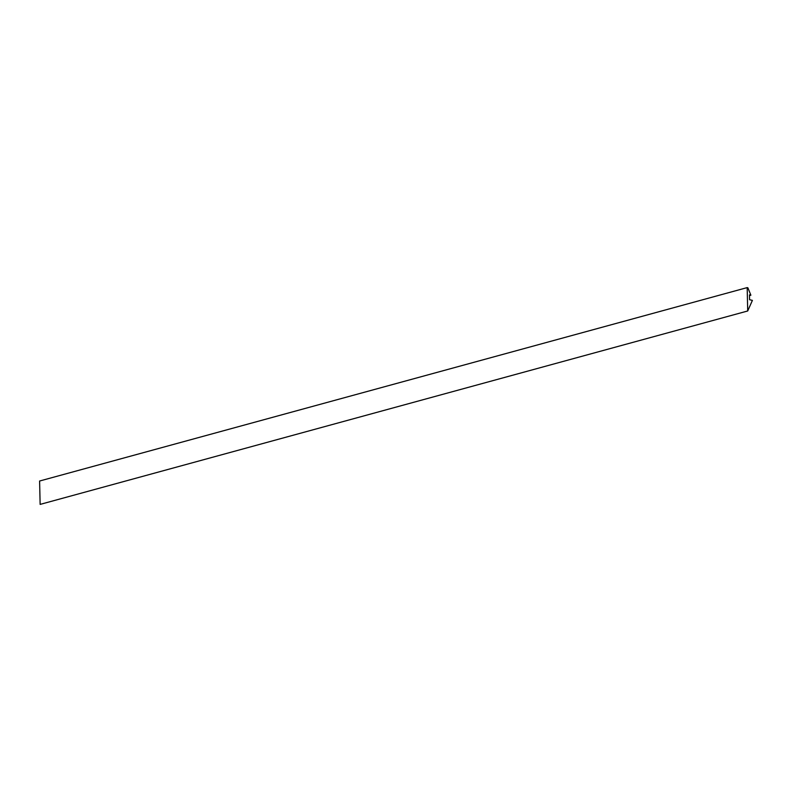 <?xml version="1.0" encoding="UTF-8"?>
<svg xmlns="http://www.w3.org/2000/svg" width="792" height="792" viewBox="0 0 792 792"><rect width="100%" height="100%" fill="white"/><g stroke="black" fill="none" stroke-linecap="round" stroke-linejoin="round"><path stroke-width="1.19" d="M750.875 295.208L749.46 294.881L749.569 299.723L752.4 300.376L747.707 310.979L40.135 504.395L39.6 481.021L747.183 287.605L747.856 287.763L750.875 295.208L749.47 295.584M747.707 310.979L747.183 287.605"/></g></svg>
